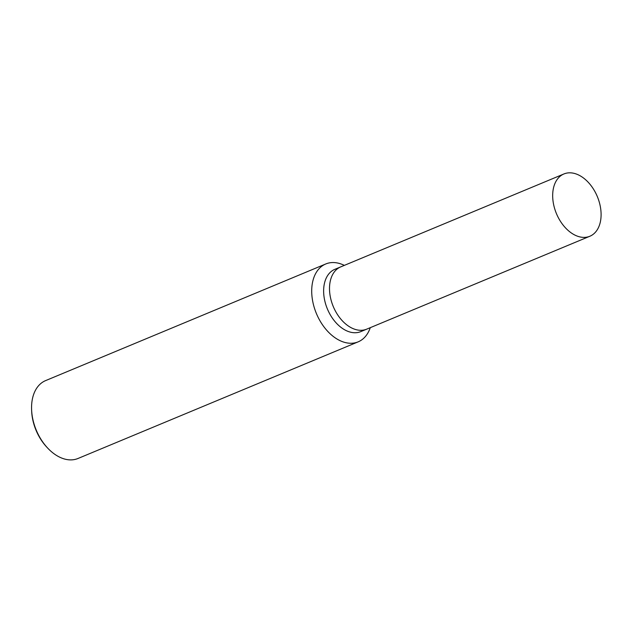 <?xml version="1.0" encoding="UTF-8"?>
<svg xmlns="http://www.w3.org/2000/svg" width="632" height="632" viewBox="0 0 632 632"><rect width="100%" height="100%" fill="white"/><g stroke="black" fill="none" stroke-linecap="round" stroke-linejoin="round"><path stroke-width="0.95" d="M555.907 212.289A33.741 22.152 -112.6 0 1 563.926 173.958A33.741 22.152 -112.6 0 1 597.872 197.927A33.741 22.152 -112.6 0 1 589.854 236.25A33.741 22.152 -112.6 0 1 555.907 212.289M332.732 305.193A33.741 22.152 -112.6 0 1 340.751 266.87A33.741 22.152 67.4 0 0 332.993 305.864A33.741 22.152 67.4 0 0 365.802 329.493A33.741 22.152 67.4 0 0 366.686 329.161A33.741 22.152 -112.6 0 1 332.732 305.193M344.337 265.377A42.17 27.689 67.4 0 0 326.863 263.552A42.17 27.689 67.4 0 0 325.764 263.971L45.623 380.598A42.17 27.689 67.4 0 0 31.6 409.639L31.655 410.966A39.642 26.031 67.4 0 0 46.65 446.982L47.55 447.954A42.17 27.689 67.4 0 0 76.938 458.879A42.17 27.689 67.4 0 0 78.036 458.469L358.178 341.841A42.17 27.689 67.4 0 0 370.273 327.668M31.6 409.639A42.17 27.689 67.4 0 0 47.55 447.954M325.764 263.971A42.17 27.689 67.4 0 0 316.071 312.714A42.17 27.689 67.4 0 0 357.072 342.26A42.17 27.689 67.4 0 0 358.178 341.841M341.635 266.538A33.741 22.152 67.4 0 0 340.751 266.87L334.873 269.311A33.741 22.152 67.4 0 0 327.123 308.305A33.741 22.152 67.4 0 0 359.924 331.942A33.741 22.152 67.4 0 0 360.809 331.61L589.854 236.25M563.926 173.958L340.751 266.87"/></g></svg>
